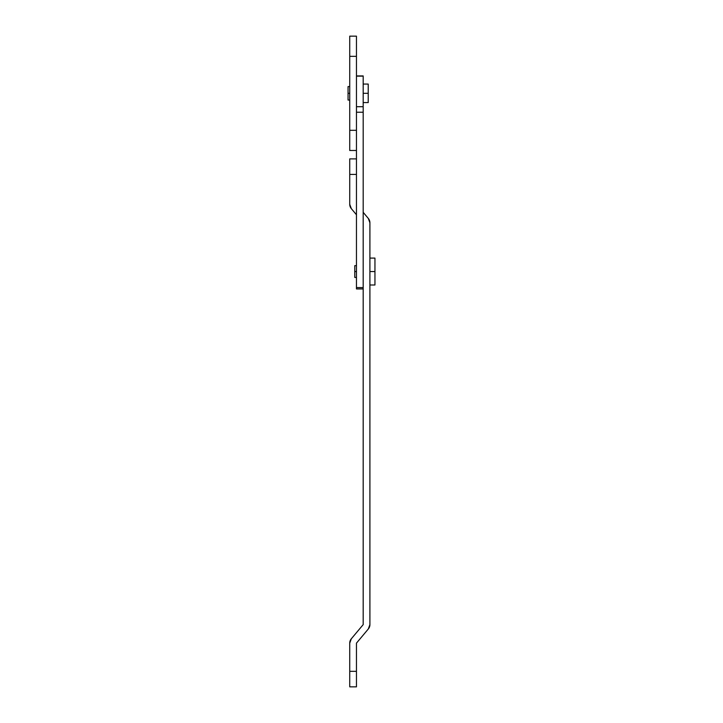 <?xml version="1.0" encoding="UTF-8"?>
<svg xmlns="http://www.w3.org/2000/svg" width="723" height="723" viewBox="0 0 723 723"><rect width="100%" height="100%" fill="white"/><g stroke="black" fill="none" stroke-linecap="round" stroke-linejoin="round"><path stroke-width="1.08" d="M349.733 158.888L356.457 158.888L349.733 158.888L349.733 174.424L349.733 158.888M368.323 628.974L356.457 643.136L356.457 686.85L349.733 686.85L349.733 643.136A6.724 6.724 0 0 1 351.315 638.798L363.181 624.636L363.181 222.783L363.181 624.636L351.315 638.798A6.724 6.724 0 0 0 349.733 643.136L349.733 671.324L356.457 671.324L356.457 643.136L368.323 628.974A6.724 6.724 0 0 0 369.905 624.636A6.724 6.724 0 0 1 368.323 628.974L369.905 624.636L369.905 222.783L369.905 624.636M356.457 214.758L351.315 208.622A6.724 6.724 0 0 1 349.733 204.293L349.733 174.424L349.733 204.293A6.724 6.724 0 0 0 351.315 208.622L356.457 214.758M363.181 212.318L368.323 218.445A6.724 6.724 0 0 1 369.905 222.783A6.724 6.724 0 0 0 368.323 218.445L363.181 212.318M356.457 174.424L349.733 174.424L356.457 174.424M349.733 204.293L351.315 208.622M351.315 638.798L349.733 643.136M369.905 222.783L368.323 218.445M356.457 686.85L356.457 671.324L349.733 671.324L349.733 686.85L356.457 686.85M363.181 75.933L363.181 287.591L363.181 112.228L356.457 112.228L363.181 112.228L363.181 106.706L356.457 106.706L363.181 106.706L363.181 76.132L356.457 76.132L363.181 75.933L356.457 75.933M356.457 288.739L356.457 287.591L363.181 287.591L356.457 287.591L356.457 36.15L349.733 36.15L349.733 56.331L349.733 36.15M356.457 36.15L356.457 56.331L349.733 56.331L356.457 56.331L356.457 130.312L349.733 130.312L349.733 56.331L349.733 150.483L349.733 130.312L356.457 130.312L356.457 288.938L363.181 288.938M374.948 271.55L374.948 258.093L374.948 284.998L374.948 271.55L369.905 271.55L374.948 271.55M354.776 265.657L354.776 271.55L356.457 271.55L354.776 271.55L354.776 265.657L356.457 265.657M354.776 277.433L354.776 271.55L354.776 277.433L356.457 277.433M368.224 93.321L368.224 84.067L368.224 102.567L368.224 93.321L363.181 93.321L368.224 93.321M348.052 86.588L348.052 93.321L349.733 93.321L348.052 93.321L348.052 86.588L349.733 86.588M348.052 100.045L348.052 93.321L348.052 100.045L349.733 100.045M356.457 150.483L349.733 150.483M374.948 258.093L369.905 258.093M374.948 284.998L369.905 284.998M368.224 84.067L363.181 84.067M368.224 102.567L363.181 102.567"/></g></svg>
